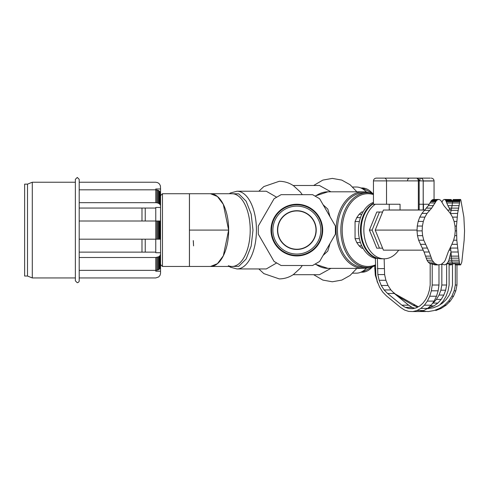 <?xml version="1.0" encoding="UTF-8"?>
<svg xmlns="http://www.w3.org/2000/svg" width="489" height="489" viewBox="0 0 489 489"><rect width="100%" height="100%" fill="white"/><g stroke="black" fill="none" stroke-linecap="round" stroke-linejoin="round"><path stroke-width="0.73" d="M399.061 178.118L412.655 178.118M160.551 239.182L160.557 267.031L160.557 264.555L162.464 266.462L162.464 193.717L162.464 230.093L162.464 193.717L160.557 195.624L160.557 193.149L160.551 252.734L155.765 252.734L155.765 239.182L160.557 239.182M145.239 252.128L145.233 239.182M145.239 220.997L145.233 208.051M160.423 220.997L155.771 220.997L155.765 207.452L160.551 207.452L160.423 239.182M160.056 220.997L160.056 239.182M159.481 220.997L159.481 239.182M158.729 220.997L158.729 239.182M157.825 220.997L157.825 239.182M156.822 220.997L156.822 239.182M155.771 220.997L155.771 239.182L79.2 239.182L79.2 220.997L155.771 220.997M160.423 192.403L158.729 190.545L155.771 189.818L155.765 188.974L160.551 188.974L160.557 206.01M160.056 191.7L160.056 204.561L160.423 205.264M159.481 191.071L159.481 203.931L160.056 204.561M158.729 190.545L158.729 203.406L159.481 203.931M157.825 190.148L157.825 203.008L158.729 203.406M156.822 189.903L156.822 202.764L157.825 203.008M155.765 208.051L79.2 208.051L79.2 189.818L155.771 189.818L155.771 202.678L156.822 202.764M79.2 202.678L155.771 202.678M79.2 189.818L79.2 182.232L155.771 182.232L157.825 182.697L159.481 183.998L160.423 185.887L160.551 188.974M160.557 254.17L160.056 255.619L158.729 256.78L155.771 257.501L79.2 257.501L79.2 252.128L155.765 252.128M160.551 267.049L160.557 273.241L160.056 275.289L158.729 276.927L155.771 277.948L79.2 277.948L79.2 270.362L155.771 270.362L158.729 269.635L160.056 268.479L160.557 267.031M160.423 254.916L160.423 267.776M160.056 255.619L160.056 268.479M159.481 256.248L159.481 269.109M158.729 256.78L158.729 269.635M157.825 257.171L157.825 270.032M156.822 257.416L156.822 270.276M155.771 257.501L155.765 271.212L160.551 271.212M79.2 257.501L79.2 270.362M141.981 239.182L141.981 252.128L79.2 252.128M160.551 207.452L160.551 208.051M160.551 252.128L160.551 252.734M375.363 265.606A37.329 26.394 -90 0 1 340.845 230.093A37.329 26.394 90 0 0 367.239 267.422A37.329 26.394 90 0 0 375.363 265.606M373.455 194.573A36.369 25.721 90 0 0 342.196 230.093A36.369 25.721 90 0 0 375.363 264.904M367.239 267.422L363.853 267.422A37.329 26.394 -90 0 1 337.459 230.093A37.329 26.394 -90 0 1 363.853 192.764L367.239 192.764A37.329 26.394 90 0 0 340.845 230.093A37.329 26.394 -90 0 1 373.455 193.809A37.329 26.394 90 0 0 367.239 192.764M375.307 204.249A28.717 20.306 90 0 0 363.853 230.093A28.717 20.306 90 0 0 384.158 258.803L381.451 258.803A28.717 20.306 -90 0 1 361.145 230.093A28.717 20.306 -90 0 1 373.455 203.693M418.248 306.799L394.311 293.473L390.876 289.946L388.034 285.484L385.913 280.283L384.605 274.573L384.158 258.803A28.717 20.306 90 0 0 398.688 250.148M382.6 248.161L376.781 248.161L369.403 230.093L376.781 212.018L382.6 212.018M369.403 230.093L372.111 230.093L379.488 212.018M379.488 248.161L372.111 230.093M330.894 268.375L319.451 274.696L293.156 274.696M330.069 243.381L327.801 251.083L323.113 255.417M363.18 191.804A38.289 27.072 90 0 1 369.666 192.917A38.289 27.072 90 0 0 336.108 230.093A38.289 27.072 90 0 0 363.18 268.375A38.289 27.072 90 0 0 369.666 267.263A38.289 27.072 90 0 1 336.108 230.093A38.289 27.072 90 0 1 363.18 191.804L327.985 191.804A38.289 27.072 -90 0 0 315.326 196.248M366.512 268.088A43.069 21.534 90 0 1 356.365 273.162L352.703 273.162M352.703 187.018L356.365 187.018A43.069 21.534 90 0 1 366.512 192.098M360.882 272.202L362.16 272.202A42.115 21.058 90 0 0 372.636 266.627A42.115 21.058 90 0 1 362.166 272.202A42.115 21.058 90 0 1 362.08 272.202M362.08 187.978A42.115 21.058 90 0 1 362.166 187.978A42.115 21.058 90 0 1 372.636 193.552A42.115 21.058 90 0 0 362.166 187.978L373.455 193.785M302.294 194.677L300.399 192.073L293.528 185.734C289.262 182.837 284.506 181.352 279.274 181.278L263.852 186.566L258.858 191.23M258.858 268.95L263.852 273.614L279.274 278.907C284.506 278.828 289.262 277.342 293.528 274.445L300.399 268.106L302.294 265.503M276.664 262.948L266.291 268.95L237 268.95A38.863 19.432 -90 0 0 256.432 230.093A38.863 19.432 -90 0 0 237 191.23L230.472 192.978L229.268 193.717M230.172 266.462L238.766 266.322L246.108 259.011L251.175 246.101L252.984 230.093L251.175 214.078L246.108 201.168L238.766 193.858L230.172 193.717M232.006 193.717A36.369 18.185 90 0 1 250.215 230.093A36.369 18.185 90 0 1 228.351 265.71M237 191.23L266.291 191.23L276.664 197.232M460.277 264.891L455.944 264.891L455.32 263.834L452.49 263.834L452.331 263.418L459.495 263.418L456.818 240.209L456.481 226.052L457.631 213.387L460.021 200.276L460.326 199.536L460.815 199.83L463.878 217.122L464.55 230.875L464.153 240.209L461.818 262.006L460.693 264.891L460.277 264.891L459.495 263.418M427.117 308.681L433.272 307.819L438.144 305.912L442.551 303.076L446.316 299.409L449.305 295.069L451.396 290.209L452.49 285.032L452.49 263.834M397.374 295.973L413.071 305.185L417.49 307.214M455.32 263.834L455.32 285.032L454.14 290.808L451.867 296.23L448.584 301.096L444.415 305.203L439.532 308.394L434.122 310.539L428.401 311.554L421.396 311.12M455.54 264.39L459.874 264.39M427.875 308.18L434.006 305.912L437.881 303.076L441.194 299.409L443.823 295.069L445.656 290.209L446.622 285.032L446.622 263.834L444.831 264.891L442.459 264.39L444.831 264.891L447.093 263.418L452.331 263.418L451.995 262.006L459.159 262.006M447.093 263.418L448.058 262.006L451.995 262.006L451.714 260.227L458.878 260.227M448.058 262.006L448.859 260.227L451.714 260.227L451.506 258.155L458.67 258.155M448.859 260.227L449.458 258.155L451.506 258.155L451.353 256.126L458.517 256.126M449.458 258.155L449.898 256.126L451.353 256.126L450.992 252.006L458.156 252.006M449.898 256.126L450.992 252.006L450.565 248.064L457.728 248.064M451.867 244.335L448.211 252L445.259 260.227L444.128 262.006L441.212 264.39L437.863 264.891L434.66 263.418L432.16 260.227L429.208 252.006L423.774 240.209L422.624 235.661L422.166 230.875L422.398 226.052L423.327 221.407L424.91 217.122L427.074 213.387L431.695 208.112L436.286 200.893L437.398 199.818L438.719 199.445L440.039 199.83L441.145 200.912L443.908 205.637L450.338 213.387L452.508 217.122L454.085 221.407L455.014 226.052L455.253 230.875L454.788 235.655L453.645 240.209L451.867 244.335L457.258 244.335M450.565 248.064L450.442 247.079M453.645 240.209L456.818 240.209M454.788 235.661L456.537 235.661M455.253 230.875L456.426 230.875M455.014 226.052L456.481 226.052M454.085 221.407L456.708 221.407M452.508 217.122L457.099 217.122M450.442 213.559L457.631 213.387M450.467 213.387L451.604 208.112L458.768 208.112M450.375 210.032L449.189 208.112L451.604 208.112L452.044 205.637L459.208 205.637M449.189 208.112L447.906 205.637L452.044 205.637L452.453 202.947L459.617 202.947M447.906 205.637L446.738 202.947L452.453 202.947L452.625 201.645L459.788 201.645M452.625 201.645L452.728 200.893L459.892 200.893M452.728 200.893L452.857 200.276L460.021 200.276M452.857 200.276L453.003 199.818L460.167 199.818M453.003 199.818L460.326 199.536M453.162 199.536L460.491 199.445M449.018 250.148L450.791 250.148M447.398 210.032L451.188 210.032M428.364 308.669L427.203 308.638M414.733 305.185L413.071 305.185M394.77 293.473L393.138 292.269M434.122 310.539L428.401 311.554M435.785 310.539L441.194 308.394L439.532 308.394M441.194 308.394L446.078 305.203L444.415 305.203M446.078 305.203L450.247 301.096L448.584 301.096M450.247 301.096L453.529 296.23L451.867 296.23M453.529 296.23L455.803 290.808L454.14 290.808M455.803 290.808L456.983 285.032L455.32 285.032M456.983 285.032L456.983 264.891M293.156 185.49L319.451 185.49L330.894 191.804M258.296 234.145L258.296 226.034L274.072 198.736L281.096 194.677L312.605 194.677L319.629 198.736L335.405 226.034L335.405 234.145L319.629 261.444L312.605 265.503L281.096 265.503L274.072 261.444L258.296 234.145M271.01 230.093A25.844 25.844 0 0 0 296.854 255.93A25.844 25.844 0 0 0 322.691 230.093A25.844 25.844 0 0 0 296.854 204.249A25.844 25.844 0 0 0 271.01 230.093M322.159 230.093A25.312 25.312 0 0 0 296.854 204.781A25.312 25.312 0 0 0 271.542 230.093A25.312 25.312 0 0 0 296.854 255.399A25.312 25.312 0 0 0 322.159 230.093M320.821 230.093A23.967 23.967 0 0 0 296.854 206.12A23.967 23.967 0 0 0 272.88 230.093A23.967 23.967 0 0 0 296.854 254.06A23.967 23.967 0 0 0 320.821 230.093M316.224 230.093A19.377 19.377 0 0 0 296.854 210.716A19.377 19.377 0 0 0 277.477 230.093A19.377 19.377 0 0 0 296.854 249.463A19.377 19.377 0 0 0 316.224 230.093M365.546 192.837A37.329 26.394 90 0 0 337.459 230.093A37.329 26.394 90 0 0 365.546 267.342M323.113 204.763L327.801 209.096L330.069 216.798M277.709 230.093A19.144 19.144 0 0 0 296.854 249.231A19.144 19.144 0 0 0 315.992 230.093A19.144 19.144 0 0 0 296.854 210.948A19.144 19.144 0 0 0 277.709 230.093M79.194 179.359L79.194 280.82L79.194 179.359M24.639 276.034L24.639 184.145L27.506 184.145L27.506 276.034L24.639 276.034M24.639 260.716L24.639 199.463M27.506 276.034L32.292 277.948L32.292 182.232L75.367 182.232M75.367 280.588L75.367 179.365M75.367 280.82L75.367 230.093L75.367 280.857L77.28 282.734C79.805 282.104 79.126 279.928 79.194 280.82L79.194 179.322L77.28 177.446L75.367 179.322L75.367 230.093M437.863 264.891L434.752 264.891L432.215 263.834L432.215 285.032L431.365 290.808L429.733 296.23L427.374 301.096L424.379 305.203L420.876 308.394L416.989 310.539L412.881 311.554L408.712 311.401L404.647 310.087L400.852 307.654L386.53 295.961L382.753 292.08L379.623 287.171L377.294 281.45L375.845 275.173L375.363 258.406A28.717 20.306 -90 0 1 358.443 230.093A28.717 20.306 -90 0 1 373.455 202.367M375.363 258.406L377.392 258.223L377.832 274.573L379.146 280.283L381.267 285.484L384.109 289.946L387.545 293.473L401.879 305.185L405.289 307.367L408.945 308.559L412.685 308.712L416.384 307.819L419.88 305.912L423.04 303.076L425.748 299.409L427.893 295.069L429.391 290.209L430.179 285.032L430.179 263.834L428.15 262.006L427.019 260.227L424.061 252.006L418.627 240.209L417.484 235.661L417.019 230.875L417.258 226.052L418.187 221.407L419.764 217.122L421.934 213.387L428.364 205.637L431.139 200.893L432.899 199.536L438.719 199.445M373.455 203.308A28.717 20.306 90 0 0 360.472 230.093A28.717 20.306 90 0 0 377.392 258.406M363.034 211.902L361.866 211.902L359.091 214.341L356.781 217.605L355.057 221.535L355.057 238.644L356.781 242.575L359.091 245.839L361.866 248.278L363.034 248.278M356.781 242.575L360.46 242.575M359.091 245.839L361.768 245.839M355.057 238.644L359.36 238.644M355.057 221.535L359.36 221.535M356.781 217.605L360.46 217.605M359.091 214.341L361.768 214.341M433.095 264.39L436.206 264.39M412.881 311.554L419.648 311.554L423.755 310.539L427.643 308.394L431.151 305.203L434.14 301.096L436.5 296.23L438.132 290.808L438.981 285.032L432.215 285.032M438.981 285.032L438.981 264.891M438.132 290.808L431.365 290.808M436.5 296.23L429.733 296.23M434.14 301.096L427.374 301.096M431.151 305.203L424.379 305.203M427.643 308.394L420.876 308.394M423.755 310.539L416.989 310.539M384.158 268.608L377.392 268.608M384.605 274.573L377.832 274.573M385.913 280.283L379.146 280.283M388.034 285.484L381.267 285.484M390.876 289.946L384.109 289.946M414.69 308.229L412.062 307.367L408.645 305.185L394.311 293.473L387.545 293.473M408.645 305.185L401.879 305.185M412.062 307.367L405.289 307.367M413.309 308.559L408.945 308.559M432.899 199.536L438.046 199.536M432.252 199.818L437.398 199.818M431.659 200.276L436.805 200.276M431.139 200.893L436.286 200.893M430.723 201.645L435.864 201.645M430.02 202.947L435.161 202.947M428.364 205.637L433.505 205.637M426.549 208.112L431.695 208.112M421.934 213.387L427.074 213.387M419.764 217.122L424.91 217.122M418.187 221.407L423.327 221.407M417.258 226.052L422.398 226.052M417.019 230.875L422.166 230.875M417.484 235.661L422.624 235.661M418.627 240.209L423.774 240.209M420.412 244.335L425.552 244.335M422.343 248.064L427.484 248.064M424.061 252.006L429.208 252.006M425.552 256.126L430.699 256.126M426.176 258.155L431.316 258.155M427.019 260.227L432.16 260.227M428.15 262.006L433.291 262.006M429.519 263.418L434.66 263.418M432.215 263.834L430.179 263.834M424.874 210.032L383.413 210.032L375.228 230.093L383.413 250.148L423.254 250.148M375.228 230.093L417.056 230.093M423.229 181.022L432.887 180.991L423.229 180.954M429.22 204.249L423.229 204.249M430.289 178.118L420.357 178.118A2.873 2.83 90 0 1 423.187 180.893L434.061 180.893L434.061 199.445M423.468 204.249L423.468 209.989L418.339 209.989L418.339 180.893L419.177 180.893L419.177 209.989M423.223 180.844A2.873 2.873 0 0 0 420.357 178.118L422.019 178.118M423.229 209.989L423.229 180.893L430.234 180.893M452.606 201.81L450.999 199.536L444.226 199.445L442.869 200.288L441.946 202.367M446.738 202.947L446.237 201.645L452.539 201.645M446.237 201.645L445.944 200.893L452.246 200.893M445.944 200.893L445.577 200.276L451.879 200.276M445.577 200.276L445.155 199.818L451.457 199.818M445.155 199.818L450.999 199.536M444.697 199.536L444.226 199.445M441.946 263.932L442.459 264.39M449.11 264.891L451.127 264.891L452.49 264.219M449.11 264.39L452.301 264.39M428.272 307.819L429.721 307.819M430.369 305.912L434.006 305.912M441.836 263.999L441.836 285.032L440.87 290.209L439.036 295.069L436.408 299.409L433.095 303.076L437.881 303.076M433.095 303.076L432.252 303.693M436.408 299.409L441.194 299.409M439.036 295.069L443.823 295.069M440.87 290.209L445.656 290.209M441.836 285.032L446.622 285.032M439.892 304.788L443.187 301.096L446.072 296.23L448.071 290.808L449.11 285.032L449.11 263.834L446.622 263.834M425.778 311.487L420.302 311.395M419.758 311.524L425.436 311.554M374.696 265.9L375.295 275.173L377.294 281.45M377.062 281.45L378.315 283.962M375.295 275.173L375.845 275.173M374.696 268.608L375.363 268.608M210.466 193.717L189.42 193.717L189.42 266.462L210.508 266.462A36.369 18.185 -90 0 0 228.045 239.482A36.369 18.185 -90 0 0 219.567 198.589A36.369 18.185 -90 0 0 210.478 193.717A36.369 18.185 -90 0 0 210.453 193.717L217.422 196.486L223.314 204.365L228.638 230.093L223.332 255.778L217.446 263.669L210.508 266.462M210.478 193.717L232.024 193.717A36.369 18.185 90 0 1 241.12 198.589A36.369 18.185 90 0 1 249.592 239.506A36.369 18.185 90 0 1 232.024 266.462L210.496 266.462M189.42 230.093L189.457 193.723L189.457 266.456L189.457 230.093L228.638 230.093M141.981 220.997L141.981 208.051M386.53 204.249L373.455 204.249L373.455 180.893L418.339 180.893L386.53 180.893L386.53 204.249L400.063 204.249L400.063 209.989L389.232 209.989L389.232 204.249M400.063 209.989L418.339 209.989M418.339 180.893L418.339 180.893A2.873 2.029 90 0 0 416.31 178.118L384.495 178.118A2.873 2.029 90 0 1 386.524 180.893M373.455 180.893C373.657 179.212 374.611 178.289 376.328 178.118L377.728 178.118C375.882 178.118 375.882 178.118 377.728 178.118L416.304 178.118M407.508 180.893A2.873 2.029 90 0 1 409.537 178.118M416.31 178.118A2.873 2.873 0 0 1 419.177 180.893L423.187 180.893L423.187 204.249L419.177 204.249L423.187 204.249L423.187 209.989M422.264 178.118A2.873 2.488 90 0 0 421.377 178.302M420.357 178.118L412.545 178.118L420.357 178.118A2.873 0.501 90 0 0 419.862 180.893M363.18 268.375L327.985 268.375A38.289 27.072 -90 0 1 315.326 263.932M451.121 210.356L458.285 210.356M424.593 210.356L429.733 210.356M313.645 185.49L322.862 180.086L332.324 178.406L341.768 180.08L350.057 184.714L356.872 191.804M313.645 274.696L322.862 280.093L332.324 281.774L341.768 280.105L350.057 275.472L356.872 268.375M384.513 258.803L384.158 258.803M362.166 272.202L373.492 266.358M362.166 187.978L360.882 187.978M237 268.95L230.515 267.226L229.268 266.462M315.002 196.058L327.985 191.804M315.002 264.121L327.985 268.375M75.367 277.948L32.292 277.948M27.506 184.145L32.292 182.232M422.233 178.118L428.798 178.118M434.061 180.893C433.865 179.212 432.906 178.289 431.194 178.118M189.457 266.462L162.464 266.462M189.457 193.717L162.464 193.717M193.259 240.612L193.571 245.888L193.326 240.619"/></g></svg>

